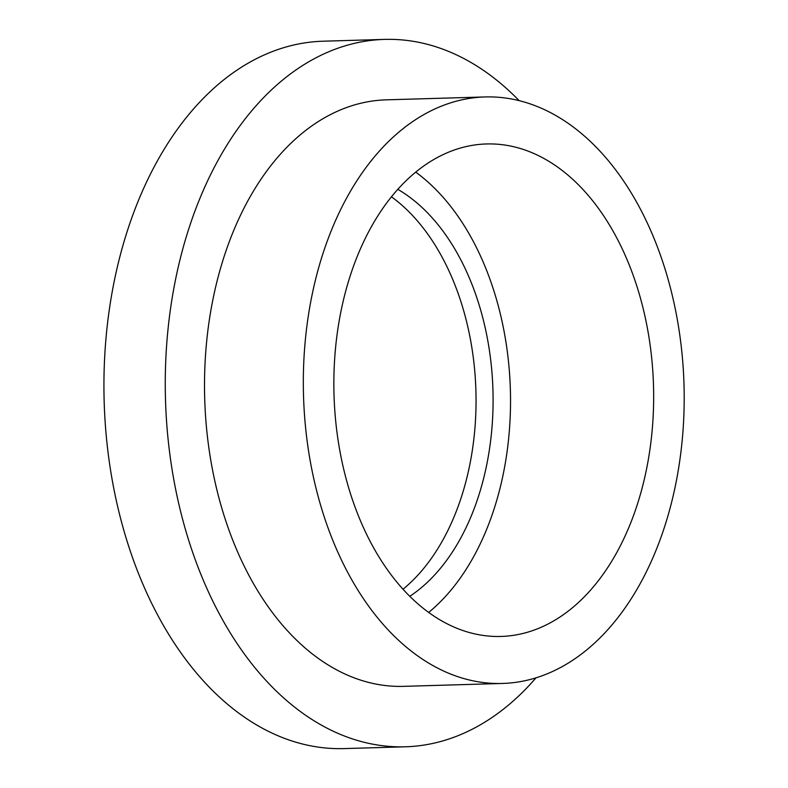 <?xml version="1.0" encoding="UTF-8"?>
<svg xmlns="http://www.w3.org/2000/svg" width="788" height="788" viewBox="0 0 788 788"><rect width="100%" height="100%" fill="white"/><g stroke="black" fill="none" stroke-linecap="round" stroke-linejoin="round"><path stroke-width="1.18" d="M639.088 293.422A246.349 159.797 -91.7 0 1 500.971 636.448A246.349 159.797 -91.7 0 1 334.014 394.886A246.349 159.797 -91.7 0 1 486.521 143.958A246.349 159.797 -91.7 0 1 639.088 293.422M415.729 172.148A246.349 159.797 -91.7 0 1 495.967 297.618A246.349 159.797 -91.7 0 1 428.652 612.453M666.835 274.943A293.382 190.312 -91.7 0 1 502.35 683.462A293.382 190.312 -91.7 0 1 303.518 395.783A293.382 190.312 -91.7 0 1 485.142 96.944A293.382 190.312 -91.7 0 1 666.835 274.943M502.35 683.462L403.535 686.358A293.382 190.312 -91.7 0 1 204.703 398.679A293.382 190.312 -91.7 0 1 386.327 99.84L485.142 96.944M536.057 677.788A353.851 229.535 -91.7 0 1 405.308 746.797A353.851 229.535 -91.7 0 1 165.5 399.831A353.851 229.535 -91.7 0 1 384.554 39.4A353.851 229.535 -91.7 0 1 519.125 100.628M405.308 746.797L343.972 748.6A353.851 229.535 -91.7 0 1 104.164 401.634A353.851 229.535 -91.7 0 1 323.218 41.203L384.554 39.4M391.478 196.813A219.478 142.372 -91.7 0 1 463.078 308.679A219.478 142.372 -91.7 0 1 402.993 589.257M397.832 189.347A219.478 142.372 -91.7 0 1 480.119 308.177A219.478 142.372 -91.7 0 1 409.77 596.339"/></g></svg>
